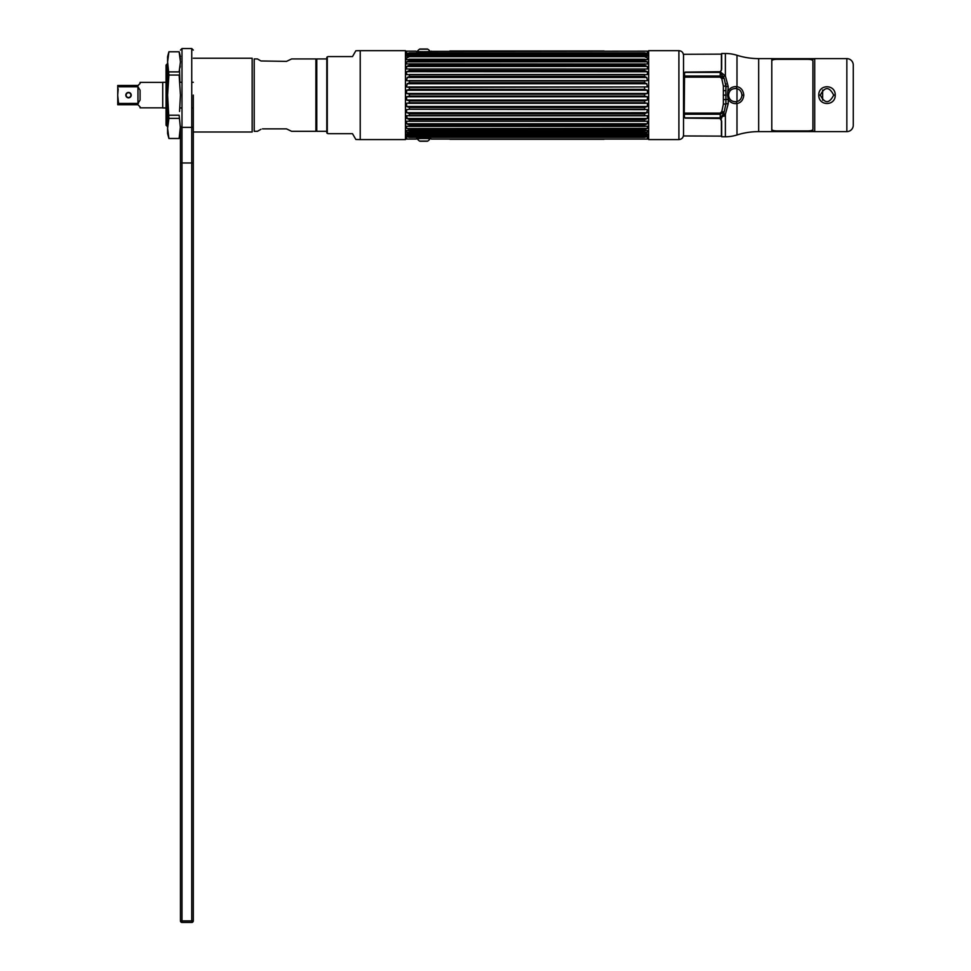 <?xml version="1.0" encoding="UTF-8"?>
<svg xmlns="http://www.w3.org/2000/svg" width="971" height="971" viewBox="0 0 971 971"><rect width="100%" height="100%" fill="white"/><g stroke="black" fill="none" stroke-linecap="round" stroke-linejoin="round"><path stroke-width="1.46" d="M678.899 50.674L678.899 139.581L648.677 139.581L648.677 50.674L678.899 50.674C681.715 50.941 683.256 52.483 683.523 55.298M721.417 119.991L721.417 136.122L683.523 135.952L683.523 54.291L721.417 54.133L721.417 70.252M814.718 58.673L771.787 58.673M771.787 131.583L814.718 131.583M721.671 66.95L721.417 68.176M721.198 119.579L721.417 120.355M721.417 122.067L721.671 123.293M853.266 65.106L853.266 125.138M723.201 114.457L724.305 113.971M724.111 114.408L723.444 116.18A3.083 1.42 30.2 0 1 724.063 116.18M722.594 78.36L721.866 76.345M758.679 58.624L771.787 58.624L771.787 131.619L758.679 131.619A71.963 71.963 0 0 0 736.989 134.969A38.549 38.549 0 0 1 725.373 136.765L721.671 136.765L721.671 121.217L720.057 118.511L725.373 114.335L728.226 103.642A3.083 0.631 0 0 0 725.907 103.909L724.111 112.041L720.227 114.238L720.227 113.097L684.252 113.097L684.555 72.4L720.227 72.4L721.671 69.026L721.671 53.49L725.373 53.49A38.549 38.549 0 0 1 736.989 55.274A71.963 71.963 0 0 0 758.679 58.624L758.679 131.619M728.226 90.861C730.228 87.706 733.141 86.31 736.989 86.686C741.031 87.499 743.301 90.315 743.786 95.122C743.301 99.916 741.043 102.732 736.989 103.557C733.141 103.946 730.228 102.55 728.226 99.382L727.497 95.122L728.226 86.613L725.373 75.908L720.227 71.733M741.929 95.122C741.516 91.371 739.635 89.174 736.285 88.519L736.285 88.519C731.612 88.446 729.039 90.643 728.566 95.122C729.051 99.612 731.624 101.809 736.285 101.724L737.025 101.567L736.285 101.724C739.647 101.069 741.528 98.86 741.929 95.122L743.786 95.122M736.928 88.652L736.285 88.519L736.928 88.652M721.781 78.639L724.111 78.214L720.227 72.4L720.227 77.146L721.781 78.639L723.371 86.067L723.371 99.661L728.226 99.382L728.226 103.642M728.226 86.613A3.083 0.631 -0 0 1 725.907 86.334L724.111 78.214L720.227 76.005L684.252 76.005M725.373 136.765L725.373 114.335A3.083 1.274 29.4 0 0 723.444 113.886L724.111 112.041L721.781 111.616L720.227 113.097M723.444 113.886L720.227 117.843L684.555 117.843L684.252 114.238L720.227 114.238L720.227 117.843M723.371 95.122L723.371 104.188L721.781 111.616M723.371 86.067A3.083 0.631 180 0 1 725.907 86.334L725.859 95.122L723.261 95.122M846.846 131.619L814.718 131.619L814.718 58.624L846.846 58.624A6.421 6.421 0 0 1 853.266 65.057L853.266 125.198A6.421 6.421 0 0 1 846.846 131.619L846.846 58.624M835.23 95.122C835.509 106.252 818.517 106.3 818.771 95.122C818.492 84.004 835.485 83.955 835.23 95.122L833.688 95.122C829.222 86.443 824.767 86.443 820.325 95.122C824.78 103.8 829.234 103.8 833.688 95.122M814.718 131.109L771.787 131.109M771.787 59.134L814.718 59.134M720.543 77.207L721.356 76.163M721.526 69.948L721.198 70.677M720.057 71.733L685.271 72.109L684.252 73.141M684.252 113.097L684.252 117.115L685.271 118.134L720.057 118.511M684.252 117.115L685.271 118.134M721.671 118.183L721.671 117.03M405.453 51.597L406.606 51.172L406.606 53.636L409.434 52.92L644.562 52.92L644.562 53.599L409.434 53.599L406.606 54.849L409.434 53.611L409.301 52.871M406.606 57.932L409.434 56.646L406.606 57.92L406.606 59.741L409.434 59.389L409.434 60.542L406.606 61.828L646.783 61.671L644.562 60.542L409.434 60.542L407.213 61.659M409.434 63.855L647.39 64.025L647.39 61.828L406.606 61.828L406.606 64.025L409.434 63.855L409.434 65.215L406.606 66.477L646.783 66.344L644.562 65.215L409.434 65.215L407.213 66.331M407.274 71.648L647.39 71.757L644.562 70.555L644.562 69.026L647.39 69.002L647.39 66.477L406.606 66.477L406.606 69.002L409.434 69.026L409.434 70.555L644.562 70.555M406.606 71.769L409.434 70.555M409.434 76.466L407.213 77.486L409.434 76.466L644.562 76.466L409.434 76.454L409.434 74.767L644.562 74.767L644.562 76.454L646.783 77.498L644.562 76.454M409.434 82.753L409.434 80.981L406.606 80.581L407.213 77.498L646.783 77.486L647.39 80.581L644.562 80.981L644.562 82.753L409.434 82.753L407.213 83.724L409.434 82.766L644.562 82.753L646.783 83.737L644.562 82.753M409.434 87.499L647.39 86.929L646.783 83.724L407.213 83.737L406.606 86.929L409.434 87.499L409.434 89.344L406.606 90.218L409.434 89.356L644.562 89.356L409.434 89.344M409.434 94.187L409.434 96.056L644.562 96.068L644.562 94.187L647.39 93.459L647.39 90.218L644.562 89.344L647.39 90.242L406.606 90.242L406.606 93.459L409.434 94.187L644.562 94.187M406.606 71.757L406.606 74.561L409.434 74.767M409.434 55.711L647.39 56.257L647.39 54.849L406.606 54.849L406.606 56.257L409.434 55.711L409.434 56.646L644.562 56.646L409.434 56.646M644.562 55.711L644.562 56.646L647.39 57.932M409.434 59.389L644.562 59.389L644.562 60.542L646.783 61.659M644.562 63.855L644.562 65.215L646.783 66.344M409.434 69.026L644.562 69.026L409.434 69.014M409.434 80.981L644.562 80.981M644.562 87.499L644.562 89.344M644.562 96.056L409.434 96.056L406.606 96.784L406.606 100.013L409.434 100.899L644.562 100.899L647.39 100.013L647.39 96.784L644.562 96.056L646.783 96.821M409.325 52.871L644.671 52.871L647.39 53.636L647.39 51.172L430.032 51.39A8.229 8.229 0 0 0 427.798 49.181A1.032 1.032 90 0 0 427.228 49.011L420.115 49.011A1.032 1.032 90 0 0 419.545 49.181L427.798 49.181M646.783 54.643L644.562 53.599L646.783 54.643M644.562 59.389L647.39 59.741L647.39 57.92L644.562 56.646M644.562 74.767L647.39 74.561L647.39 71.757M646.71 71.648L647.39 71.769M409.301 137.372L406.606 136.62L406.606 139.071L405.453 138.659M648.677 138.61L647.39 139.071L647.39 136.62L644.562 137.324L409.434 137.324L407.213 135.6L646.783 135.6L647.39 133.986L644.562 134.532L644.562 133.597L647.39 132.323L647.39 130.502L644.562 130.854L644.562 129.701L647.39 128.415L647.39 126.218L644.562 126.388L644.562 125.028L647.39 123.766L647.39 121.241L644.562 121.217L644.562 119.688L647.39 118.486L647.39 115.683L406.606 115.683L407.213 118.596L646.783 118.596M647.39 135.394L407.213 135.6M647.366 135.406L406.618 135.406L406.606 133.986L409.434 134.532L409.434 133.597L644.562 133.597M647.39 132.323L406.606 132.323L409.434 133.597M406.606 132.323L406.606 130.502L409.434 130.854L409.434 129.701L407.213 128.585L646.783 128.585M647.39 128.415L407.213 128.585M406.606 128.415L406.606 126.218L409.434 126.388L409.434 125.028L644.562 125.028M407.213 118.596L409.434 119.688L409.434 121.229L644.562 121.217L406.606 121.241L406.606 123.766L409.434 125.028M407.213 115.792L409.434 115.476L409.434 113.789L407.213 112.757L646.783 112.757L647.39 109.662L644.562 109.262L644.562 107.49L647.39 106.47L647.39 103.314L644.562 102.744L644.562 100.899M647.39 112.672L407.213 112.757M406.606 112.672L406.606 109.662L409.434 109.262L409.434 107.49L644.562 107.49M647.39 106.47L406.606 106.47L409.434 107.49M406.606 106.47L406.606 103.314L409.434 102.744L409.434 100.899M407.213 96.821L409.434 96.068M409.434 102.744L644.562 102.756L408.585 103.314M644.562 109.274L409.434 109.274L644.95 109.662M644.987 109.662L409.434 109.274M409.434 121.254L644.562 121.254M646.783 115.792L644.562 115.476L644.562 113.789L646.783 112.757M644.562 126.388L409.434 126.388M644.562 130.854L409.434 130.854M644.562 134.532L409.434 134.532M409.313 137.372L644.671 137.372L644.562 136.644L646.783 135.6M644.562 102.744L645.412 103.314M644.574 53.636L409.422 53.636L644.574 53.636M406.606 51.172L415.964 51.172C415.491 51.912 431.852 51.912 431.379 51.172M646.783 71.648L407.213 71.648L646.783 71.66M644.683 74.561L409.313 74.561M644.987 80.581L409.009 80.581L644.95 80.593M408.512 103.314L645.484 103.314M644.902 115.792L409.094 115.792M647.39 118.486L406.606 118.486M647.39 139.071L431.379 139.071C431.852 138.331 415.491 138.331 415.964 139.071L417.312 138.853A8.229 8.229 0 0 0 419.545 141.062A1.032 1.032 -90 0 0 420.115 141.232L427.228 141.232A1.032 1.032 -90 0 0 427.798 141.062L419.545 141.062M406.631 132.335L647.366 132.335M406.655 123.778L647.341 123.778M406.703 112.685L647.293 112.685M406.776 106.482L647.22 106.482M646.383 96.797L407.614 96.797M407.116 100.025L646.88 100.025M407.978 93.471L646.018 93.471M408.585 86.941L645.412 86.941M430.032 138.853A8.229 8.229 0 0 1 427.798 141.062M417.312 51.39A8.229 8.229 0 0 1 419.545 49.181M580.743 51.026L594.64 51.026L580.743 51.026M592.528 51.026L581.289 51.026L592.528 51.026M604.108 50.978L449.889 50.978L604.108 50.978M555.728 50.978L479.977 50.978L555.728 50.978M462.196 50.978C455.363 50.978 455.363 50.978 462.196 50.978C456.758 50.978 456.758 50.978 462.196 50.978M467.197 50.978L471.396 50.978C464.563 50.978 464.563 50.978 471.396 50.978L467.197 50.978M563.119 50.978L578.57 50.978L563.119 50.978M563.641 50.978L565.438 50.978L563.641 50.978M567.452 50.978L565.935 50.978L567.452 50.978M567.792 50.978L570.268 50.978L567.792 50.978M571.397 50.978L572.647 50.978L571.397 50.978M575.354 50.978L577.041 50.978L575.354 50.978M580.549 50.978L581.738 50.978L580.549 50.978M589.883 50.978L591.072 50.978L589.883 50.978M595.077 50.978L597.08 50.978L595.077 50.978M577.903 50.978L579.371 50.978L577.903 50.978M582.078 50.978L583.874 50.978L582.078 50.978M586.059 50.978L584.336 50.978L586.059 50.978M588.462 50.978L588.839 50.978C586.666 50.978 586.678 50.978 588.839 50.978L588.462 50.978M594.446 50.978L592.261 50.978L594.446 50.978M599.41 50.978L597.578 50.978L599.41 50.978M554.186 50.978C552.232 50.978 552.232 50.978 554.186 50.978C556.128 50.978 556.128 50.978 554.186 50.978M594.64 50.978L580.743 50.978L594.64 50.978M490.95 51.135L485.464 51.135L490.95 51.135M500.72 51.135L494.773 51.135L500.72 51.135M502.153 51.135L512.19 51.135L502.153 51.135M506.17 51.135L508.149 51.135L506.17 51.135M516.05 51.135L522.277 51.135L516.05 51.135M523.466 51.135L530.919 51.135L523.466 51.135M539.864 51.135L531.877 51.135L539.864 51.135M543.857 51.135L550.557 51.135L543.857 51.135M555.728 51.026L479.977 51.026L555.728 51.026M485.464 51.026L493.923 51.026L485.464 51.026M497.589 51.026L503.536 51.026L497.589 51.026M505.575 51.026L512.19 51.026L505.575 51.026M513.04 51.026L522.277 51.026L513.04 51.026M523.466 51.026L530.919 51.026L523.466 51.026M531.877 51.026L539.864 51.026L531.877 51.026M540.301 51.026L550.557 51.026L540.301 51.026M508.149 51.026L506.17 51.026L508.149 51.026M462.196 51.075C455.363 51.075 455.363 51.075 462.196 51.075C456.758 51.075 456.758 51.075 462.196 51.075M471.396 51.075L467.197 51.075L471.396 51.075C464.563 51.075 464.563 51.075 471.396 51.075M571.579 51.075L569.382 51.075L571.579 51.075M563.617 51.026L578.57 51.026L563.617 51.026M570.111 51.026L572.307 51.026L570.111 51.026M593.888 51.075L581.289 51.075L593.888 51.075M473.253 139.217L459.356 139.217L473.253 139.217M461.456 139.217L472.707 139.217L461.456 139.217M449.889 139.266L604.108 139.266L449.889 139.266M498.269 139.266L574.019 139.266L498.269 139.266M591.8 139.266C598.634 139.266 598.634 139.266 591.8 139.266C597.238 139.266 597.238 139.266 591.8 139.266M586.8 139.266L582.6 139.266C589.433 139.266 589.433 139.266 582.6 139.266L586.8 139.266M490.877 139.266L475.426 139.266L490.877 139.266M490.355 139.266L488.559 139.266L490.355 139.266M486.532 139.266L488.061 139.266L486.532 139.266M486.204 139.266L483.728 139.266L486.204 139.266M482.599 139.266L481.349 139.266L482.599 139.266M478.642 139.266L476.955 139.266L478.642 139.266M473.447 139.266L472.258 139.266L473.447 139.266M464.102 139.266L462.924 139.266L464.102 139.266M458.919 139.266L456.916 139.266L458.919 139.266M476.093 139.266L474.625 139.266L476.093 139.266M471.918 139.266L470.11 139.266L471.918 139.266M467.937 139.266L469.648 139.266L467.937 139.266M465.534 139.266L465.158 139.266C467.318 139.266 467.318 139.266 465.158 139.266L465.534 139.266M459.55 139.266L461.735 139.266L459.55 139.266M454.586 139.266L456.419 139.266L454.586 139.266M499.81 139.266C501.764 139.266 501.764 139.266 499.81 139.266C497.868 139.266 497.868 139.266 499.81 139.266M459.356 139.266L473.253 139.266L459.356 139.266M563.046 139.12L568.52 139.12L563.046 139.12M553.276 139.12L559.223 139.12L553.276 139.12M551.844 139.12L541.806 139.12L551.844 139.12M547.826 139.12L545.836 139.12L547.826 139.12M537.946 139.12L531.707 139.12L537.946 139.12M530.518 139.12L523.078 139.12L530.518 139.12M514.132 139.12L522.119 139.12L514.132 139.12M510.139 139.12L503.439 139.12L510.139 139.12M498.269 139.217L574.019 139.217L498.269 139.217M568.52 139.217L560.073 139.217L568.52 139.217M556.407 139.217L550.46 139.217L556.407 139.217M548.421 139.217L541.806 139.217L548.421 139.217M540.944 139.217L531.707 139.217L540.944 139.217M530.518 139.217L523.078 139.217L530.518 139.217M522.119 139.217L514.132 139.217L522.119 139.217M513.695 139.217L503.439 139.217L513.695 139.217M545.836 139.217L547.826 139.217L545.836 139.217M591.8 139.169C598.634 139.169 598.634 139.169 591.8 139.169C597.238 139.169 597.238 139.169 591.8 139.169M582.6 139.169L586.8 139.169L582.6 139.169C589.433 139.169 589.433 139.169 582.6 139.169M482.417 139.169L484.614 139.169L482.417 139.169M490.379 139.217L475.426 139.217L490.379 139.217M483.886 139.217L481.689 139.217L483.886 139.217M460.108 139.169L472.707 139.169L460.108 139.169M771.787 60.833C772.176 59.753 774.227 59.255 777.965 59.328L806.743 59.328C810.482 59.255 812.533 59.753 812.921 60.833L812.921 129.422C812.533 130.49 810.482 130.988 806.743 130.915L777.965 130.915C774.227 130.988 772.176 130.49 771.787 129.422M326.802 131.316L316.777 131.316L316.777 58.94L326.802 58.94M260.956 129.289L257.436 131.316L254.208 131.316L254.208 58.94L257.436 58.94L260.956 60.967L257.436 58.94M286.542 61.379L291.603 58.94L286.542 61.379L260.956 60.967M291.603 58.94L315.891 58.94L315.891 131.316L291.603 131.316L286.542 128.876L262.498 128.876M254.208 58.94L254.208 131.316M360.217 50.674L360.217 139.581L405.453 139.581L405.453 50.674L360.217 50.674A90.254 90.254 0 0 0 355.847 50.771L352.497 56.573L328.113 56.573A90.254 90.254 0 0 0 327.288 56.888A0.777 0.777 0 0 0 326.802 57.605L326.802 132.639A0.777 0.777 0 0 0 327.288 133.355L327.288 56.888M328.113 133.682L352.497 133.682L328.113 133.682A90.254 90.254 0 0 1 327.288 133.355M352.497 133.682L355.847 139.472L352.497 133.682M360.217 139.581A90.254 90.254 0 0 1 355.847 139.472M328.113 56.573L352.497 56.573M193.302 95.122L193.302 920.909L193.302 95.122M193.302 58.236L252.157 58.236L252.157 132.007L193.302 132.007M167.328 113.122L167.073 126.218L166.053 125.198L166.053 65.057L166.672 95.122C166.939 134.835 167.206 135.564 167.485 95.122M167.595 113.134L166.684 64.487L167.595 73.65M138.404 85.448L117.734 85.497L117.734 104.747L137.955 104.747L140.067 106.859L137.955 104.747M118.559 85.497L118.559 86.783L137.955 86.783L140.067 90.169L137.955 86.783L137.955 103.46L140.067 100.086L140.067 90.169M137.955 85.497L140.067 83.518M140.067 83.385L140.067 82.389L162.715 82.389M117.734 95.619L118.559 103.46L118.559 104.747L117.734 104.747M162.715 107.854L140.067 107.854L140.067 106.859M138.404 103.412L118.559 103.46L118.219 101.385M118.219 88.895L117.734 94.624M125.829 95.122A2.695 2.695 0 0 0 128.524 97.828A2.695 2.695 0 0 0 131.219 95.122A2.695 2.695 0 0 0 128.524 92.427A2.695 2.695 0 0 0 125.829 95.122M166.053 107.963L162.715 107.963L162.715 82.28L166.053 82.28M128.524 97.513A2.391 2.391 0 0 0 130.915 95.122A2.391 2.391 0 0 0 128.524 92.731A2.391 2.391 0 0 0 126.133 95.122A2.391 2.391 0 0 0 128.524 97.513M168.918 138.452L167.595 128.403L168.918 118.353L167.595 95.122L168.918 75.034L167.595 61.841L168.918 51.766L167.595 56.694L167.595 133.549L168.918 138.489L179.125 138.489L168.918 138.489M168.918 75.034L179.125 75.034L180.448 95.122L179.55 111.471M168.918 115.209L179.125 115.209L180.448 128.403L180.448 920.909A1.541 1.541 0 0 0 181.99 922.45L191.748 922.45A1.541 1.541 0 0 0 193.302 920.909L191.748 922.45L181.99 922.45A1.541 1.541 0 0 1 180.448 920.909L181.99 920.909L181.99 162.97L180.448 162.97L180.448 126.303L179.125 138.452M168.153 82.28L168.918 75.046M167.692 59.243L167.813 57.896M168.092 55.784L168.432 53.927M179.89 82.28L179.55 70.009M168.918 118.353L179.125 118.353M179.951 67.861L180.218 65.943M180.351 59.243L180.23 57.896M179.938 55.784L179.611 53.927M180.448 56.694L179.125 51.766L180.448 61.841L179.125 71.89L168.918 71.89M168.918 51.803L179.125 51.803M180.448 162.97L180.448 920.909M193.302 920.909L191.748 920.909L191.748 162.97L181.99 162.97L181.99 48.55L180.448 50.091M181.99 922.45L181.99 920.909L191.748 920.909M822.631 90.072L822.631 100.183M736.989 55.274L736.989 86.686L736.285 88.519M736.989 88.677L736.989 101.579M723.371 104.188L725.907 103.909L725.907 83.797M736.285 101.724L736.989 103.557L736.989 134.969M725.373 53.49L725.373 75.908A3.083 1.274 -29.4 0 1 723.444 76.357M727.497 95.122L728.566 95.122M684.252 77.146L720.227 77.146M725.907 90.728L723.371 90.594M818.771 95.122L820.325 95.122M409.434 65.227L644.562 65.227M409.434 60.554L644.562 60.554M409.434 113.789L644.562 113.789M409.434 115.476L644.562 115.476M409.434 119.688L644.562 119.688M409.434 129.701L644.562 129.701M409.434 136.644L644.562 136.644M193.302 50.091L191.748 48.55L191.748 162.97L193.302 162.97M193.302 126.303A1.541 1.068 180 0 1 191.748 127.371L181.99 127.371A1.541 1.068 0 0 1 180.448 126.303M678.899 139.581C681.715 139.302 683.256 137.761 683.523 134.945M648.677 51.645L647.39 51.172M415.964 139.071L406.606 139.071M644.829 59.231L409.167 59.231M166.794 64.304L167.595 63.503M167.582 112.854L166.83 113.607M180.448 82.28L181.99 82.28M191.748 82.28L193.302 82.28M180.448 107.963L181.99 107.963M191.748 107.963L193.302 107.963M180.448 133.549L179.125 138.489M168.918 51.766L179.125 51.766M191.748 48.55L181.99 48.55"/></g></svg>
